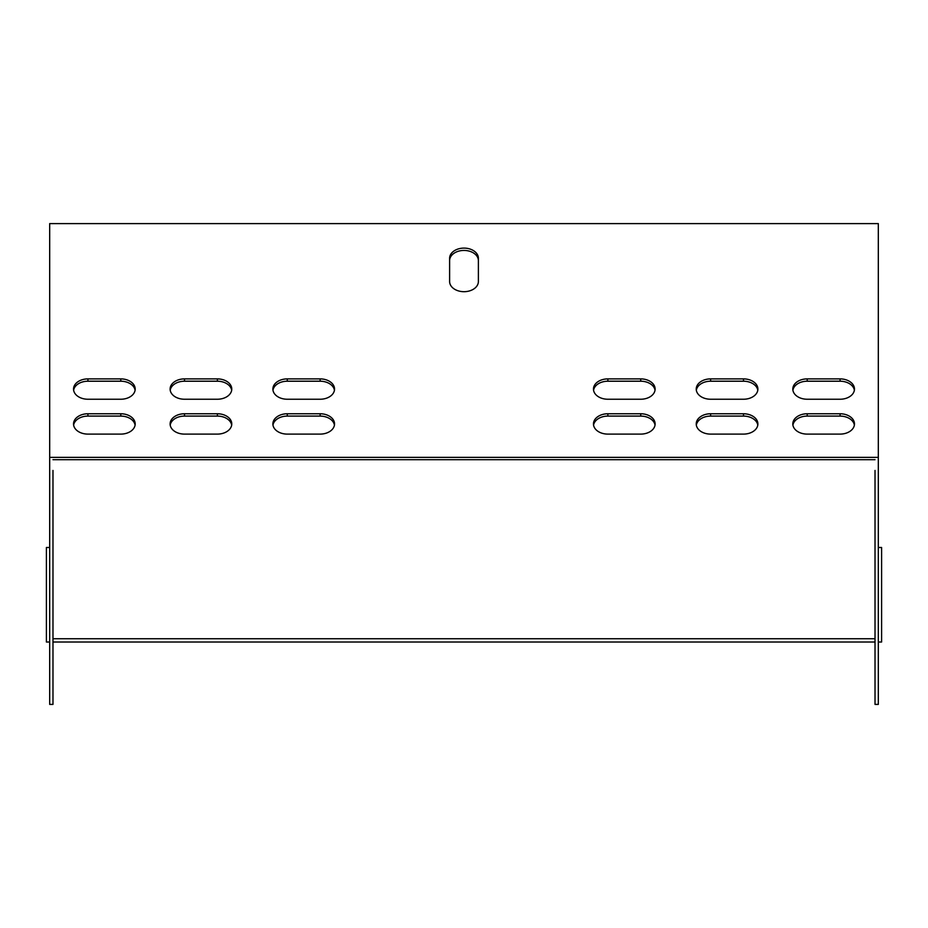 <?xml version="1.0" encoding="UTF-8"?>
<svg xmlns="http://www.w3.org/2000/svg" width="928" height="928" viewBox="0 0 928 928"><rect width="100%" height="100%" fill="white"/><g stroke="black" fill="none" stroke-linecap="round" stroke-linejoin="round"><path stroke-width="1.39" d="M878.317 457.365L49.683 457.365L49.683 223.602L878.317 223.602L878.317 704.398L875.023 704.398L875.023 470.438M49.683 457.365L49.683 704.398L52.977 704.398L52.977 470.438M640.738 399.237A14.384 10.173 0 0 0 655.122 389.064A14.384 10.173 0 0 0 640.738 378.891L607.863 378.891A14.384 10.173 0 0 0 593.468 389.064A14.384 10.173 0 0 0 607.863 399.237L640.738 399.237M640.738 434.107A14.384 10.173 0 0 0 655.122 423.934A14.384 10.173 0 0 0 640.738 413.76L607.863 413.76A14.384 10.173 0 0 0 593.468 423.934A14.384 10.173 0 0 0 607.863 434.107L640.738 434.107M710.616 413.76A14.384 10.173 0 0 0 696.232 423.934A14.384 10.173 0 0 0 710.616 434.107L743.49 434.107A14.384 10.173 0 0 0 757.886 423.934A14.384 10.173 0 0 0 743.49 413.76L710.616 413.76L710.616 416.092A14.384 10.173 0 0 0 696.325 425.105M710.616 378.891A14.384 10.173 0 0 0 696.232 389.064A14.384 10.173 0 0 0 710.616 399.237L743.49 399.237A14.384 10.173 0 0 0 757.886 389.064A14.384 10.173 0 0 0 743.49 378.891L710.616 378.891L710.616 381.211A14.384 10.173 0 0 0 696.325 390.224M120.791 399.237A14.384 10.173 0 0 0 135.186 389.064A14.384 10.173 0 0 0 120.791 378.891L87.916 378.891A14.384 10.173 0 0 0 73.532 389.064A14.384 10.173 0 0 0 87.916 399.237L120.791 399.237M807.209 378.891A14.384 10.173 0 0 0 792.814 389.064A14.384 10.173 0 0 0 807.209 399.237L840.084 399.237A14.384 10.173 0 0 0 854.468 389.064A14.384 10.173 0 0 0 840.084 378.891L807.209 378.891L807.209 381.211A14.384 10.173 0 0 0 792.918 390.224M807.209 413.76A14.384 10.173 0 0 0 792.814 423.934A14.384 10.173 0 0 0 807.209 434.107L840.084 434.107A14.384 10.173 0 0 0 854.468 423.934A14.384 10.173 0 0 0 840.084 413.76L807.209 413.76L807.209 416.092A14.384 10.173 0 0 0 792.918 425.105M120.791 434.107A14.384 10.173 0 0 0 135.186 423.934A14.384 10.173 0 0 0 120.791 413.76L87.916 413.76A14.384 10.173 0 0 0 73.532 423.934A14.384 10.173 0 0 0 87.916 434.107L120.791 434.107M449.616 281.52A14.384 10.173 0 0 0 464 291.694A14.384 10.173 0 0 0 478.384 281.52L478.384 258.274A14.384 10.173 0 0 0 464 248.101A14.384 10.173 0 0 0 449.616 258.274L449.616 281.52M217.384 399.237A14.384 10.173 0 0 0 231.768 389.064A14.384 10.173 0 0 0 217.384 378.891L184.51 378.891A14.384 10.173 0 0 0 170.114 389.064A14.384 10.173 0 0 0 184.51 399.237L217.384 399.237M217.384 434.107A14.384 10.173 0 0 0 231.768 423.934A14.384 10.173 0 0 0 217.384 413.76L184.51 413.76A14.384 10.173 0 0 0 170.114 423.934A14.384 10.173 0 0 0 184.51 434.107L217.384 434.107M320.137 434.107A14.384 10.173 0 0 0 334.532 423.934A14.384 10.173 0 0 0 320.137 413.76L287.262 413.76A14.384 10.173 0 0 0 272.878 423.934A14.384 10.173 0 0 0 287.262 434.107L320.137 434.107M320.137 399.237A14.384 10.173 0 0 0 334.532 389.064A14.384 10.173 0 0 0 320.137 378.891L287.262 378.891A14.384 10.173 0 0 0 272.878 389.064A14.384 10.173 0 0 0 287.262 399.237L320.137 399.237M655.029 390.224A14.384 10.173 0 0 0 640.738 381.211L607.863 381.211A14.384 10.173 0 0 0 593.572 390.224M655.029 425.105A14.384 10.173 0 0 0 640.738 416.092L607.863 416.092A14.384 10.173 0 0 0 593.572 425.105M757.793 425.105A14.384 10.173 0 0 0 743.49 416.092L710.616 416.092M757.793 390.224A14.384 10.173 0 0 0 743.49 381.211L710.616 381.211M135.082 390.224A14.384 10.173 0 0 0 120.791 381.211L87.916 381.211A14.384 10.173 0 0 0 73.625 390.224M854.375 390.224A14.384 10.173 0 0 0 840.084 381.211L807.209 381.211M875.023 459.685L52.977 459.685L875.023 459.685M854.375 425.105A14.384 10.173 0 0 0 840.084 416.092L807.209 416.092M135.082 425.105A14.384 10.173 0 0 0 120.791 416.092L87.916 416.092A14.384 10.173 0 0 0 73.625 425.105M478.384 260.594A14.384 10.173 0 0 0 464 250.432A14.384 10.173 0 0 0 449.616 260.594M231.675 390.224A14.384 10.173 0 0 0 217.384 381.211L184.51 381.211A14.384 10.173 0 0 0 170.207 390.224M231.675 425.105A14.384 10.173 0 0 0 217.384 416.092L184.51 416.092A14.384 10.173 0 0 0 170.207 425.105M334.428 425.105A14.384 10.173 0 0 0 320.137 416.092L287.262 416.092A14.384 10.173 0 0 0 272.971 425.105M334.428 390.224A14.384 10.173 0 0 0 320.137 381.211L287.262 381.211A14.384 10.173 0 0 0 272.971 390.224M807.209 434.107L840.084 434.107M49.683 547.485L46.4 547.485L46.4 642.014L49.683 642.014M52.977 642.014L875.023 642.014M878.317 642.014L881.6 642.014L881.6 547.485L878.317 547.485M52.977 638.731L875.023 638.731M840.084 413.76L840.084 416.092M840.084 378.891L840.084 381.211M120.791 413.76L120.791 416.092M87.916 413.76L87.916 416.092M120.791 378.891L120.791 381.211M87.916 378.891L87.916 381.211M743.49 378.891L743.49 381.211M217.384 378.891L217.384 381.211M184.51 378.891L184.51 381.211M743.49 413.76L743.49 416.092M217.384 413.76L217.384 416.092M184.51 413.76L184.51 416.092M640.738 413.76L640.738 416.092M607.863 413.76L607.863 416.092M320.137 413.76L320.137 416.092M287.262 413.76L287.262 416.092M640.738 378.891L640.738 381.211M607.863 378.891L607.863 381.211M320.137 378.891L320.137 381.211M287.262 378.891L287.262 381.211"/></g></svg>
